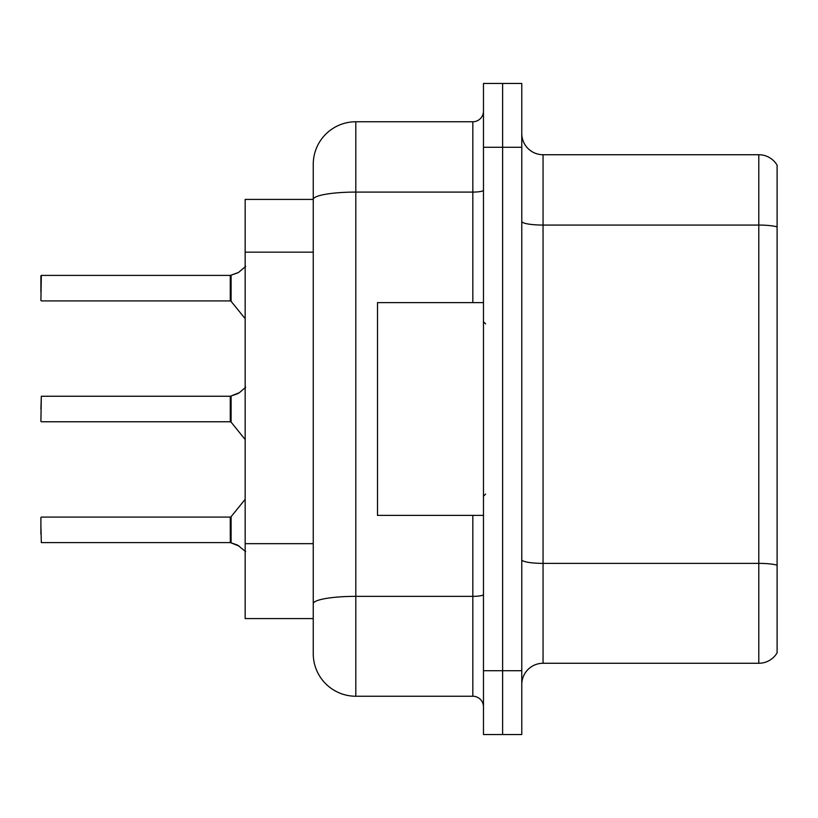<?xml version="1.0" encoding="UTF-8"?>
<svg xmlns="http://www.w3.org/2000/svg" width="818" height="818" viewBox="0 0 818 818"><rect width="100%" height="100%" fill="white"/><g stroke="black" fill="none" stroke-linecap="round" stroke-linejoin="round"><path stroke-width="1.23" d="M313.253 164.306A42.556 42.556 0 0 1 355.81 121.759L355.81 696.241A42.556 42.556 0 0 1 313.253 653.694L313.253 164.306L313.253 199.418L245.165 199.418L245.165 618.582L313.253 618.582M521.772 684.543A21.278 21.278 0 0 1 543.05 663.265L758.797 663.265L758.797 154.735L543.05 154.735A21.278 21.278 0 0 1 521.772 133.457A21.278 21.278 0 0 0 543.05 154.735L543.05 663.265M502.62 670.709L502.62 734.544L521.772 734.544L521.772 670.709L502.62 670.709L502.62 734.544L483.469 734.544L483.469 670.709L502.62 670.709L502.62 147.291L502.62 670.709M483.469 670.709L483.469 83.456L502.62 83.456L502.62 147.291L502.62 83.456L521.772 83.456L521.772 670.709M777.1 165.154A21.278 21.278 0 0 0 758.797 154.735A21.278 21.278 0 0 1 777.1 165.154L777.1 652.846A21.278 21.278 0 0 1 758.797 663.265M777.1 228.017L777.1 565.187A21.278 3.691 180 0 0 758.797 563.377L543.05 563.377A21.278 3.691 0 0 1 521.772 559.686M355.81 696.241L472.835 696.241L472.835 515.391M355.81 121.759L472.835 121.759A10.634 10.634 0 0 0 483.469 111.115M313.253 653.694L313.253 611.138M483.469 706.885A10.634 10.634 0 0 0 472.835 696.241M239.429 546.22L230.441 542.61L237.486 545.064L245.666 551.598M245.666 387.262L239.429 392.64L230.441 396.249L238.457 393.346L231.105 395.994L231.095 422.16L230.267 421.771L230.267 396.249A1.063 1.063 0 0 0 230.441 396.249A1.063 1.063 180 0 1 230.287 396.26L230.267 409M40.9 409L41.329 396.249L230.267 396.249M245.666 266.402L238.457 272.496L230.441 275.39L237.486 272.936L231.105 275.145L231.095 301.3L230.267 300.912L230.267 275.39A1.063 1.063 0 0 0 230.441 275.39A1.063 1.063 180 0 1 230.287 275.4L230.267 288.14M40.9 283.897L41.329 275.39L230.267 275.39M239.429 392.64L231.105 395.994L237.486 393.785M483.469 302.609L377.507 302.609L377.507 515.391L483.469 515.391M230.287 542.6A1.063 1.063 180 0 1 230.441 542.61A1.063 1.063 -0 0 0 230.287 542.6L230.267 517.088L230.287 542.6L41.329 542.61L40.9 525.596M230.267 529.86L230.267 517.088L231.095 516.7L231.105 542.855M40.9 534.103L40.9 517.518M230.277 404.757L230.267 413.254M238.457 272.496L231.105 275.145M40.9 292.404L40.9 275.819M230.277 283.907L230.267 292.404M313.253 252.169L245.165 252.169M313.253 543.663L245.165 543.663M777.1 226.872A21.278 3.691 180 0 0 758.797 225.062L543.05 225.062A21.278 3.691 0 0 1 521.772 221.371M521.772 147.291L483.469 147.291M483.469 594.512A10.634 1.851 0 0 1 472.835 596.353L355.81 596.353A42.556 7.393 180 0 0 313.253 603.745M313.253 199.48A42.556 7.393 180 0 1 355.81 192.087L472.835 192.087L472.835 121.759M472.835 302.609L472.835 192.087A10.634 1.851 0 0 0 483.469 190.236M41.329 396.249L40.9 421.342M41.329 275.39L40.9 300.482M485.595 323.887L483.469 321.76M485.595 494.113L483.469 496.24M41.329 517.088L230.267 517.088M231.095 516.7L245.165 499.317M41.329 421.771L230.267 421.771M231.095 422.16L245.165 439.542M41.329 300.912L230.267 300.912M231.095 301.3L245.165 318.683"/></g></svg>
